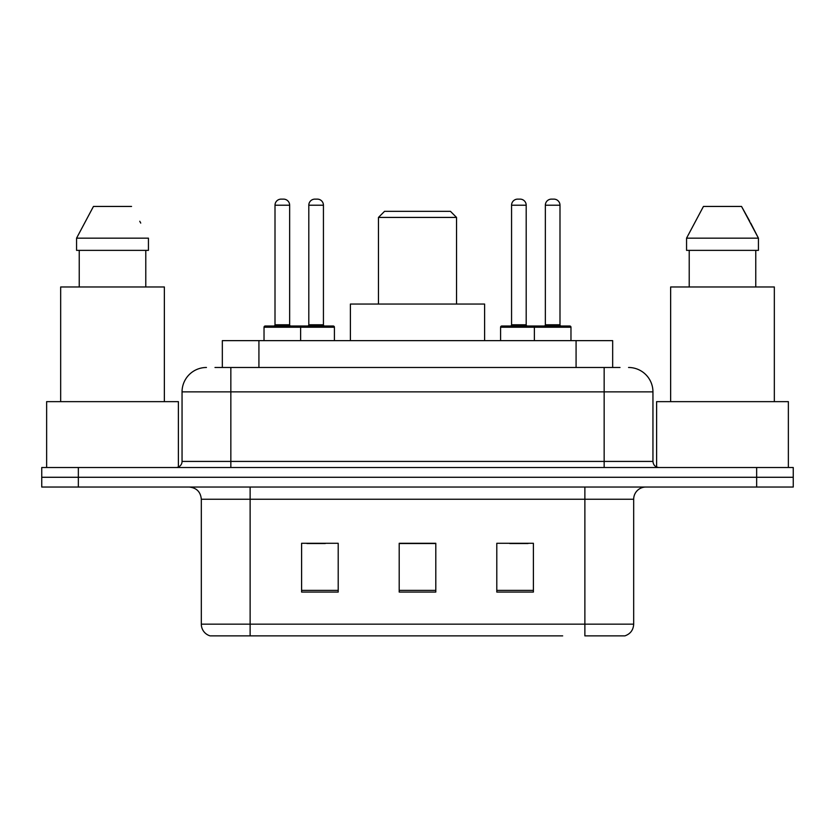 <?xml version="1.0" encoding="UTF-8"?>
<svg xmlns="http://www.w3.org/2000/svg" width="835" height="835" viewBox="0 0 835 835"><rect width="100%" height="100%" fill="white"/><g stroke="black" fill="none" stroke-linecap="round" stroke-linejoin="round"><path stroke-width="1.25" d="M214.992 367.483L230.846 367.483L214.992 367.483L222.329 367.483L222.329 340.638L612.671 340.638L612.671 367.483M206.443 367.483A24.403 24.403 0 0 0 182.051 391.876L182.051 461.421A6.095 6.095 0 0 1 175.945 467.517M628.557 367.483A24.403 24.403 0 0 1 652.949 391.876L230.846 391.876L230.846 367.483L620.008 367.483M652.949 391.876L652.949 461.421C653.314 465.126 655.35 467.162 659.055 467.517M78.344 467.517L41.75 467.517L41.75 477.276L78.344 477.276L41.75 477.276L41.75 487.035L78.344 487.035L78.344 477.276L756.656 477.276L78.344 477.276L78.344 467.517L756.656 467.517L756.656 477.276L793.25 477.276L756.656 477.276L756.656 487.035L78.344 487.035M756.656 487.035L793.25 487.035L793.25 467.517L756.656 467.517M272.325 635.873L210.712 635.873M633.682 624.163C633.337 630.008 630.415 633.911 624.893 635.873L584.876 635.873L584.876 624.163L633.682 624.163L633.682 499.236A12.201 12.201 0 0 1 645.883 487.035M210.107 635.873A12.201 12.201 0 0 1 201.319 624.163L201.319 499.236C200.598 491.825 196.528 487.765 189.117 487.035M533.398 592.078L533.398 543.282L496.794 543.282L496.794 592.078L533.398 592.078M338.206 592.078L338.206 543.282L301.602 543.282L301.602 592.078L338.206 592.078M435.797 592.078L435.797 543.282L399.203 543.282L399.203 592.078L435.797 592.078M562.675 635.873L250.124 635.873L250.124 624.163L584.876 624.163L584.876 499.236L201.319 499.236M306.967 543.522L325.274 543.522M509.726 543.522L528.033 543.522M435.797 543.522L399.203 543.522M178.387 467.005L178.387 401.645L46.635 401.645L46.635 467.517M164.359 401.645L164.359 286.969L60.663 286.969L60.663 401.645M145.781 250.364L145.781 286.969L145.781 250.364M76.569 238.163L93.457 206.443L76.569 238.163L76.569 250.364L148.442 250.364L148.442 238.163L76.569 238.163M140.739 223.091L139.769 221.265M79.242 250.364L79.242 286.969M131.554 206.443L93.457 206.443M378.464 217.424L456.536 217.424L450.441 211.328L384.559 211.328L378.464 217.424L378.464 304.044M456.536 217.424L456.536 304.044M484.603 340.638L484.603 304.044L350.397 304.044L350.397 340.638M788.365 467.517L788.365 401.645L656.613 401.645L656.613 467.005M774.337 401.645L774.337 286.969L670.641 286.969L670.641 401.645M750.717 223.091L758.43 238.163L686.558 238.163L703.446 206.443L686.558 238.163L686.558 250.364L758.43 250.364L758.43 238.163L758.43 250.364M758.43 238.163L741.543 206.443L749.757 221.265M689.219 250.364L689.219 286.969M755.759 286.969L755.759 250.364M741.543 206.443L703.446 206.443M299.045 326.005L333.196 326.005A1.221 1.221 0 0 1 334.417 327.226L264.027 327.226A1.221 1.221 0 0 1 265.248 326.005L299.41 326.005A1.221 1.221 0 0 1 300.631 327.226L300.631 340.638M289.651 205.222L275.007 205.222A6.095 6.095 0 0 1 281.103 199.127L283.545 199.127A6.095 6.095 0 0 1 289.651 205.222L289.651 324.784A1.221 1.221 0 0 0 290.872 326.005M275.007 205.222L275.007 324.784A1.221 1.221 0 0 1 273.786 326.005M264.027 327.226L264.027 340.638M570.973 327.226L534.369 327.226A1.221 1.221 0 0 1 535.59 326.005L569.752 326.005A1.221 1.221 0 0 1 570.973 327.226L570.973 340.638M559.993 205.222L545.349 205.222A6.095 6.095 0 0 1 551.455 199.127L553.897 199.127A6.095 6.095 0 0 1 559.993 205.222L559.993 324.784A1.221 1.221 0 0 0 561.214 326.005M545.349 205.222L545.349 324.784A1.221 1.221 0 0 1 544.128 326.005M535.59 326.005L501.804 326.005A1.221 1.221 0 0 0 500.582 327.226L534.369 327.226L534.369 340.638M308.804 205.222A6.095 6.095 0 0 1 314.899 199.127L317.342 199.127A6.095 6.095 0 0 1 323.437 205.222L308.804 205.222L308.804 324.784A1.221 1.221 0 0 1 307.583 326.005M323.437 205.222L323.437 324.784A1.221 1.221 0 0 0 324.658 326.005M334.417 327.226L334.417 340.638M537.176 327.226A1.221 1.221 0 0 0 535.955 326.005M511.563 205.222A6.095 6.095 0 0 1 517.658 199.127L520.101 199.127A6.095 6.095 0 0 1 526.196 205.222L511.563 205.222L511.563 324.784A1.221 1.221 0 0 1 510.342 326.005M526.196 205.222L526.196 324.784A1.221 1.221 0 0 0 527.417 326.005M500.582 327.226L500.582 340.638M258.923 367.483L258.923 340.638M576.077 367.483L576.077 340.638M230.846 467.517L230.846 391.876L182.051 391.876M182.051 461.421L652.949 461.421M604.154 367.483L604.154 467.517M584.876 487.035L584.876 499.236L633.682 499.236M201.319 624.163L250.124 624.163L250.124 487.035M435.797 590.376L399.203 590.376M338.206 590.376L301.602 590.376M533.398 590.376L496.794 590.376M275.007 324.784L289.651 324.784M545.349 324.784L559.993 324.784M308.804 324.784L323.437 324.784M511.563 324.784L526.196 324.784"/></g></svg>
